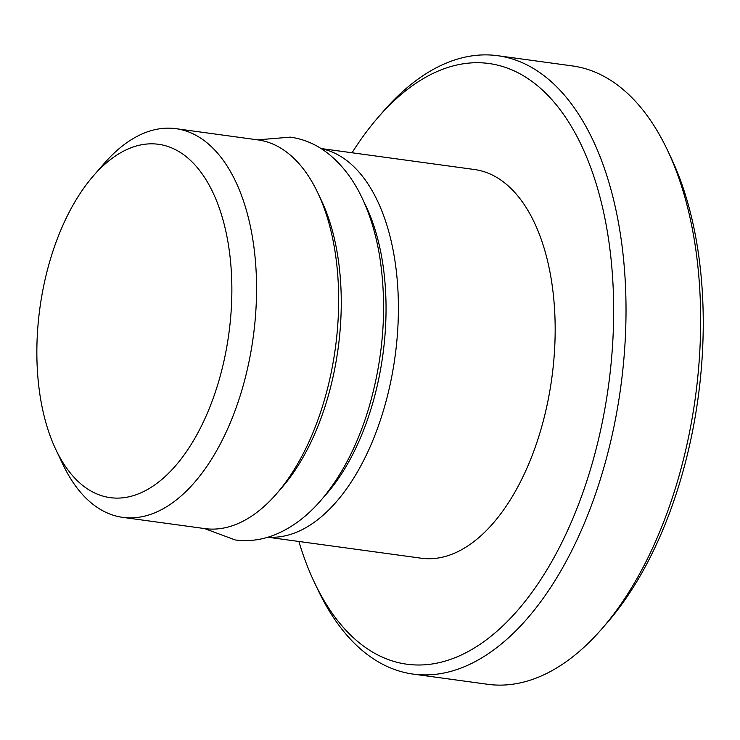 <?xml version="1.0" encoding="UTF-8"?>
<svg xmlns="http://www.w3.org/2000/svg" width="740" height="740" viewBox="0 0 740 740"><rect width="100%" height="100%" fill="white"/><g stroke="black" fill="none" stroke-linecap="round" stroke-linejoin="round"><path stroke-width="1.11" d="M667.369 149.97L670.903 157.426A303.15 162.079 97.8 0 1 680.8 479.104A303.15 162.079 97.8 0 1 607.263 622.627L601.842 628.861A312.067 166.842 -82.2 0 0 677.544 481.111A312.067 166.842 -82.2 0 0 667.369 149.97A312.067 166.842 -82.2 0 0 572.325 65.916L497.668 55.703A312.067 166.842 97.8 0 1 602.897 470.899A312.067 166.842 97.8 0 1 413.068 674.085A312.067 166.842 97.8 0 1 318.024 590.03L314.482 582.574A303.15 162.079 -82.2 0 0 591.214 466.848A303.15 162.079 -82.2 0 0 570.383 124.838A303.15 162.079 -82.2 0 0 378.131 117.373A303.15 162.079 -82.2 0 0 352.055 152.773M413.068 674.085L487.725 684.297A312.067 166.842 -82.2 0 0 601.842 628.861M298.877 541.467A303.15 162.079 -82.2 0 0 314.482 582.574M323.399 497.391A187.238 100.103 -82.2 0 0 372.183 405.002A187.238 100.103 -82.2 0 0 363.839 201.817M321.262 148.675A196.156 104.877 97.8 0 1 383.866 409.054A196.156 104.877 97.8 0 1 268.121 537.138M317.738 192.742L321.28 200.189A187.238 100.103 97.8 0 1 327.394 398.879A187.238 100.103 97.8 0 1 281.968 487.521L276.557 493.756A196.156 104.877 -82.2 0 0 324.139 400.886A196.156 104.877 -82.2 0 0 317.738 192.742A196.156 104.877 -82.2 0 0 258.001 139.906L175.88 128.667A196.156 104.877 97.8 0 1 242.026 389.647A196.156 104.877 97.8 0 1 122.701 517.362A196.156 104.877 97.8 0 1 62.965 464.526L55.879 449.624A178.322 95.34 -82.2 0 0 218.661 381.544A178.322 95.34 -82.2 0 0 206.404 180.366A178.322 95.34 -82.2 0 0 93.314 175.972A178.322 95.34 -82.2 0 0 50.061 260.397A178.322 95.34 -82.2 0 0 55.879 449.624M122.701 517.362L204.823 528.601A196.156 104.877 -82.2 0 0 276.557 493.756M267.852 537.221L421.31 558.219A196.156 104.877 -82.2 0 0 540.635 430.504A196.156 104.877 -82.2 0 0 474.497 169.525L321.031 148.527M378.131 117.373L383.542 111.139A312.067 166.842 97.8 0 1 497.668 55.703M93.314 175.972L104.146 163.512A196.156 104.877 97.8 0 1 175.88 128.667M257.677 139.86L290.321 137.131C303.539 139.028 315.666 144.133 326.719 152.459C342.796 164.844 355.524 182.105 364.903 204.249C371.822 220.483 376.836 238.483 379.953 258.26C387.159 306.943 383.607 356.31 369.279 406.371C358.9 441.466 344.276 470.982 325.397 494.94C310.467 513.782 293.632 527.056 274.892 534.77C261.849 539.969 248.621 541.699 235.209 539.96L204.499 528.554"/></g></svg>

